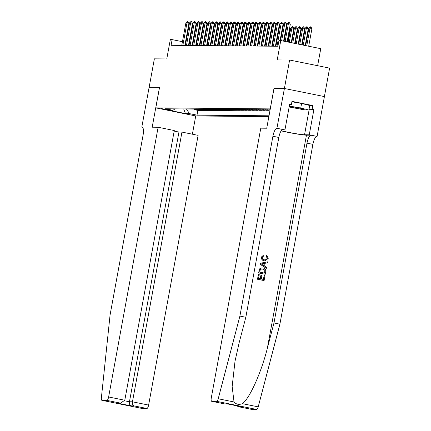 <?xml version="1.0" encoding="UTF-8"?>
<svg xmlns="http://www.w3.org/2000/svg" width="431" height="431" viewBox="0 0 431 431"><rect width="100%" height="100%" fill="white"/><g stroke="black" fill="none" stroke-linecap="round" stroke-linejoin="round"><path stroke-width="0.65" d="M270.183 109.404L269.844 109.431L270.151 109.571M317.631 65.706L320.761 48.676L280.764 40.579L278.954 40.562L277.909 46.252L171.08 45.309L172.125 39.614L170.315 39.598L166.765 58.95L154.363 58.837L149.142 87.288L159.551 87.38L155.79 107.863L270.28 108.887M324.392 96.576L329.613 68.13L289.621 60.033L284.395 88.484L273.987 88.393L270.226 108.876M155.79 107.863L195.782 115.961L268.863 116.607M193.212 109.011L196.428 109.663L194.257 109.646L194.333 109.237M194.661 109.027L197.877 109.679L197.953 109.269M197.877 109.679L200.049 109.695L196.832 109.043M200.453 109.075L203.674 109.727L201.498 109.706L201.573 109.302M204.078 109.108L207.295 109.76L205.118 109.738L205.194 109.334M207.699 109.14L210.915 109.792L208.744 109.77L208.814 109.366M211.319 109.172L214.536 109.824L212.364 109.803L212.44 109.399M214.94 109.205L218.156 109.857L215.985 109.835L216.06 109.431M218.56 109.237L221.776 109.889L219.605 109.867L219.681 109.463M222.186 109.269L225.402 109.921L223.226 109.9L223.301 109.496M225.806 109.302L229.023 109.953L226.846 109.932L226.921 109.528M229.427 109.334L232.643 109.986L230.472 109.964L230.542 109.56M233.047 109.366L236.263 110.013L234.092 109.997L234.168 109.593M236.667 109.393L239.884 110.045L237.713 110.029L237.788 109.625M240.288 109.426L243.504 110.077L241.333 110.061L241.408 109.652M243.914 109.458L247.13 110.11L244.953 110.094L245.029 109.684M247.534 109.49L250.75 110.142L248.579 110.126L248.649 109.716M251.154 109.522L254.371 110.174L252.2 110.158L252.275 109.749M254.775 109.555L257.991 110.207L255.82 110.191L255.895 109.781M258.395 109.587L261.612 110.239L259.44 110.217L259.516 109.813M262.016 109.619L265.237 110.271L263.061 110.25L263.136 109.846M265.641 109.652L268.858 110.304L266.681 110.282L266.757 109.878M167.804 109.813L160.919 108.488L167.804 109.813L167.864 109.479M270.092 109.9L165.439 108.768L173.003 110.298L175.034 108.849M186.429 108.951L189.435 113.628L196.999 115.158L269.009 115.794M189.435 113.628L185.449 113.59L169.022 110.266L173.003 110.298M194.257 109.646L197.877 110.379L269.887 111.015M270.027 110.261L267.085 109.663M266.681 110.282L263.465 109.63M263.061 110.25L259.845 109.598M259.44 110.217L256.224 109.571M255.82 110.191L252.604 109.539M252.2 110.158L248.983 109.506M248.579 110.126L245.358 109.474M244.953 110.094L241.737 109.442M241.333 110.061L238.117 109.409M237.713 110.029L234.496 109.377M234.092 109.997L230.876 109.345M230.472 109.964L227.256 109.312M226.846 109.932L223.63 109.28M223.226 109.9L220.009 109.248M219.605 109.867L216.389 109.215M215.985 109.835L212.769 109.183M212.364 109.803L209.148 109.151M208.744 109.77L205.528 109.118M205.118 109.738L201.902 109.091M201.498 109.706L198.282 109.059M280.764 40.579L277.214 59.925L289.621 60.033M185.939 42.41L185.432 42.313M182.437 41.705L172.125 39.614M276.384 43.676L275.867 43.671M272.764 43.644L272.241 43.639M269.143 43.612L268.621 43.606M265.523 43.579L265 43.574M261.897 43.547L261.38 43.542M258.277 43.515L257.76 43.515M254.656 43.483L254.134 43.483M251.036 43.456L250.513 43.45M247.416 43.423L246.893 43.418M243.795 43.391L243.273 43.386M240.169 43.359L239.652 43.353M236.549 43.326L236.032 43.321M232.929 43.294L232.406 43.289M229.308 43.262L228.786 43.256M225.688 43.229L225.165 43.224M222.062 43.197L221.545 43.192M218.442 43.165L217.924 43.159M214.821 43.132L214.304 43.127M211.201 43.1L210.678 43.095M207.58 43.068L207.058 43.062M203.96 43.035L203.437 43.035M200.334 43.003L199.817 43.003M196.714 42.971L196.197 42.971M193.093 42.944L192.576 42.938M189.473 42.911L188.95 42.906M197.877 110.379L196.999 115.158M183.692 108.93L185.449 113.59M181.758 45.4L185.896 22.865L187.253 21.55L187.792 21.555L186.984 22.87L188.929 23.269L184.861 45.427M185.896 22.865L186.984 22.87L182.846 45.411M187.792 21.555L188.929 23.269M210.414 27.616L209.913 27.514M210.069 26.674L210.447 27.444M291.938 106.748A7.532 0.426 -169.6 0 0 289.481 106.576A7.532 0.426 -169.6 0 0 293.441 107.728A7.532 0.426 -169.6 0 0 301.754 109.188A7.532 0.426 -169.6 0 0 304.227 109.28A7.532 0.426 -169.6 0 0 299.588 108.068A7.532 0.426 -169.6 0 0 291.938 106.748M291.895 101.791L301.592 103.451L309.744 105.476L308.903 110.029L304.997 109.997L289.147 106.99M289.32 106.048L300.752 108.003L308.903 110.029M301.592 103.451L300.752 108.003M158.123 127.264L108.623 396.978L124.785 400.248L174.286 130.534L158.123 127.264L152.186 127.21L159.497 87.38L149.121 87.288L141.81 127.118L142.424 127.242M174.183 131.099L178.951 132.064L181.957 132.091L198.12 135.361L148.614 405.075A3.475 1.067 101.4 0 1 146.901 408.48L141.961 408.437A3.475 1.067 101.4 0 1 141.896 408.432L101.905 400.334A3.475 1.067 -78.6 0 1 101.387 397.732L110.083 314.921L143.081 135.108A8.114 2.494 -78.6 0 0 142.16 127.14A8.114 2.494 -78.6 0 0 142.009 127.123L141.81 127.118M146.901 408.48L133.987 405.867L130.981 405.84L116.823 402.974L119.829 402.996L106.91 400.383L101.969 400.34L141.961 408.437M195.733 115.95L192.382 134.203M181.957 132.091L132.457 401.805L148.614 405.075M106.91 400.383A3.475 1.067 -78.6 0 0 108.623 396.978M178.951 132.064L129.451 401.778L132.457 401.805C132.215 403.906 132.726 405.259 133.987 405.867M130.981 405.84C129.72 405.232 129.208 403.879 129.451 401.778L124.624 400.798M116.823 402.974L120.621 403.06L124.785 400.248M119.829 402.996L120.621 403.06M264.262 275.409L265.011 275.56L264.095 280.549L257.609 279.234L258.492 274.418L259.241 274.574L258.535 278.426L260.529 278.83L261.191 275.237L261.94 275.387L261.278 278.981L263.524 279.433L264.262 275.409L263.314 279.39M261.191 275.237L260.906 275.237L260.254 278.771M258.492 274.418L257.447 279.234A15.096 0.851 -169.6 0 0 263.934 280.549L264.095 280.549M262.075 267.877L259.952 268.508L259.343 269.407L258.605 272.931A15.096 0.851 -169.6 0 0 265.092 274.245L258.767 272.931L259.51 269.407L260.157 268.513L262.075 267.877L263.002 267.98C265.081 268.389 265.981 269.661 265.701 271.799L265.254 274.245M266.617 255.093L268.265 258.314L265.173 260.89L264.305 260.798C262.323 260.351 261.423 259.079 261.606 256.989L263.977 254.737L263.993 255.739L262.35 257.188C262.269 258.702 262.98 259.581 264.483 259.834L265.324 259.931L267.5 258.255L266.223 256.009L266.617 255.093L266.342 255.087L265.949 256.009L267.29 258.255L266.353 259.634M263.977 254.737L261.45 256.989C261.224 259.079 262.08 260.346 264.02 260.793L265.173 260.89M281.168 130.841A15.096 0.851 -169.6 0 0 295.267 133.702A15.096 0.851 -169.6 0 0 306.452 135.172L310.977 135.21L317.097 136.411L324.408 96.582L284.417 88.484L274.041 88.393L266.73 128.222L260.793 128.169L211.287 397.883A3.475 1.067 -78.6 0 0 211.686 401.304A3.475 1.067 -78.6 0 0 211.75 401.309L216.691 401.353A3.475 1.067 -78.6 0 0 218.221 398.767L239.905 316.068L272.909 136.255A8.114 2.494 101.4 0 1 276.907 128.314L284.417 88.484M239.905 316.068L245.826 317.264L239.178 342.623L235.014 361.248L232.153 386.58L234.038 401.967C236.204 404.402 238.989 404.968 242.4 403.658C249.49 398.75 261.267 372.621 267.333 348.323L273.981 322.964L306.985 143.157A8.114 2.494 101.4 0 1 310.977 135.21M267.527 261.843L260.383 263.239L260.184 264.327L266.336 268.351L260.346 264.327L260.545 263.239L267.527 261.843L267.344 262.867L265.205 263.239L264.672 266.148L266.52 267.328L266.336 268.351M273.981 322.964L279.897 324.166L312.901 144.353A8.114 2.494 101.4 0 1 316.898 136.411M276.907 128.314L282.822 129.51A8.114 2.494 101.4 0 0 278.825 137.457L245.826 317.264M211.75 401.309L224.664 403.922L227.67 403.949L241.829 406.816L238.822 406.789L251.742 409.407L256.682 409.45L216.691 401.353M242.4 403.658L258.217 406.864L279.897 324.166M277.106 128.314L284.939 129.903L289.621 104.41L291.351 104.76L289.557 104.744M309.727 105.541L312.836 105.568L291.976 101.344L291.351 104.76M312.836 105.568L312.211 108.984L313.94 109.334L309.259 134.828L317.097 136.411M281.287 130.668A13.038 0.738 -169.6 0 0 293.673 133.303A13.038 0.738 -169.6 0 0 304.534 134.784L309.259 134.828M284.939 129.903L281.993 129.876M258.217 406.864A3.475 1.067 101.4 0 1 256.682 409.45M313.94 109.334L309.216 109.291A13.038 0.738 10.4 0 1 309.043 109.291M309.102 108.957L312.211 108.984M224.664 403.922L227.934 404.009M241.829 406.816L241.322 406.713M238.822 406.789L236.36 405.716M266.223 256.009L265.949 256.009M264.305 260.798L264.02 260.793M262.307 264.645L263.977 265.706L264.402 263.373L261.197 263.934L262.307 264.645M264.106 263.427L263.718 265.544M264.682 273.13L264.779 270.016L261.956 268.842L260.286 269.634L259.694 272.123L264.682 273.13M264.941 271.724L264.472 273.087M264.779 270.016L264.726 271.719M262.813 268.939L264.537 270.016M185.384 45.433L189.516 22.897L190.874 21.582L191.418 21.588L190.604 22.902L192.549 23.301L188.482 45.46M189.516 22.897L190.604 22.902L186.467 45.444M191.418 21.588L192.549 23.301M189.004 45.465L193.142 22.929L194.494 21.615L195.038 21.62L194.225 22.935L196.17 23.328L192.102 45.492M193.142 22.929L194.225 22.935L190.087 45.476M195.038 21.62L196.17 23.328M192.625 45.497L196.762 22.962L198.115 21.647L198.659 21.652L197.845 22.967L199.795 23.36L195.728 45.524M196.762 22.962L197.845 22.967L193.713 45.508M198.659 21.652L199.795 23.36M196.245 45.53L200.383 22.988L201.735 21.679L202.279 21.685L201.471 22.999L203.416 23.393L199.348 45.557M200.383 22.988L201.471 22.999L197.333 45.541M202.279 21.685L203.416 23.393M214.035 27.649L213.534 27.546M213.69 26.7L214.067 27.476M217.66 27.681L217.154 27.579M217.31 26.733L217.693 27.509M221.281 27.713L220.774 27.611M220.931 26.765L221.313 27.536M224.901 27.746L224.4 27.643M224.551 26.797L224.934 27.568M199.865 45.562L204.003 23.021L205.355 21.712L205.899 21.717L205.091 23.032L207.036 23.425L202.969 45.589M204.003 23.021L205.091 23.032L200.954 45.573M205.899 21.717L207.036 23.425M228.522 27.778L228.021 27.676M228.177 26.83L228.554 27.6M203.491 45.594L207.623 23.053L208.981 21.744L209.52 21.749L208.712 23.064L210.657 23.457L206.589 45.621M207.623 23.053L208.712 23.064L204.574 45.605M209.52 21.749L210.657 23.457M232.142 27.81L231.641 27.708M231.797 26.862L232.174 27.632M207.112 45.627L211.249 23.085L212.602 21.776L213.146 21.776L212.332 23.096L214.277 23.489L210.209 45.654M211.249 23.085L212.332 23.096L208.195 45.632M213.146 21.776L214.277 23.489M235.762 27.843L235.261 27.74M235.418 26.894L235.795 27.665M210.732 45.659L214.87 23.118L216.222 21.803L216.766 21.809L215.953 23.129L217.897 23.522L213.83 45.686M214.87 23.118L215.953 23.129L211.82 45.664M216.766 21.809L217.897 23.522M239.388 27.875L238.882 27.773M239.038 26.927L239.42 27.697M214.352 45.691L218.49 23.15L219.842 21.836L220.386 21.841L219.578 23.161L221.523 23.554L217.456 45.718M218.49 23.15L219.578 23.161L215.441 45.697M220.386 21.841L221.523 23.554M243.009 27.907L242.502 27.805M242.658 26.959L243.041 27.729M217.973 45.718L222.11 23.182L223.463 21.868L224.007 21.873L223.199 23.193L225.144 23.586L221.076 45.751M222.11 23.182L223.199 23.193L219.061 45.729M224.007 21.873L225.144 23.586M246.629 27.934L246.128 27.837M246.279 26.991L246.661 27.762M221.593 45.751L225.731 23.215L227.089 21.9L227.627 21.906L226.819 23.226L228.764 23.619L224.696 45.783M225.731 23.215L226.819 23.226L222.682 45.761M227.627 21.906L228.764 23.619M250.249 27.967L249.748 27.864M249.905 27.024L250.282 27.794M225.219 45.783L229.351 23.247L230.709 21.933L231.253 21.938L230.44 23.258L232.384 23.651L228.317 45.81M229.351 23.247L230.44 23.258L226.302 45.794M231.253 21.938L232.384 23.651M253.87 27.999L253.369 27.896M253.525 27.056L253.902 27.826M228.839 45.815L232.977 23.279L234.329 21.965L234.873 21.97L234.06 23.29L236.005 23.683L231.937 45.842M232.977 23.279L234.06 23.29L229.922 45.826M234.873 21.97L236.005 23.683M257.49 28.031L256.989 27.929M257.145 27.088L257.522 27.859M232.46 45.848L236.597 23.312L237.95 21.997L238.494 22.003L237.68 23.322L239.631 23.716L235.563 45.875M236.597 23.312L237.68 23.322L233.548 45.858M238.494 22.003L239.631 23.716M261.116 28.063L260.61 27.961M260.766 27.121L261.148 27.891M236.08 45.88L240.218 23.344L241.57 22.029L242.114 22.035L241.306 23.355L243.251 23.748L239.183 45.907M240.218 23.344L241.306 23.355L237.169 45.891M242.114 22.035L243.251 23.748M264.736 28.096L264.235 27.993M264.386 27.153L264.769 27.923M239.701 45.912L243.838 23.376L245.191 22.062L245.735 22.067L244.927 23.382L246.871 23.78L242.804 45.939M243.838 23.376L244.927 23.382L240.789 45.923M245.735 22.067L246.871 23.78M268.357 28.128L267.856 28.026M268.007 27.185L268.389 27.956M243.321 45.945L247.459 23.409L248.816 22.094L249.355 22.1L248.547 23.414L250.492 23.813L246.424 45.972M247.459 23.409L248.547 23.414L244.409 45.955M249.355 22.1L250.492 23.813M271.977 28.16L271.476 28.058M271.632 27.212L272.009 27.988M246.947 45.977L251.079 23.441L252.437 22.126L252.981 22.132L252.167 23.446L254.112 23.84L250.045 46.004M251.079 23.441L252.167 23.446L248.03 45.988M252.981 22.132L254.112 23.84M275.598 28.193L275.097 28.09M275.253 27.245L275.63 28.015M250.567 46.009L254.705 23.468L256.057 22.159L256.601 22.164L255.788 23.479L257.733 23.872L253.665 46.036M254.705 23.468L255.788 23.479L251.65 46.02M256.601 22.164L257.733 23.872M279.223 28.225L278.717 28.123M278.873 27.277L279.25 28.047M254.188 46.042L258.325 23.5L259.677 22.191L260.222 22.197L259.408 23.511L261.358 23.904L257.291 46.069M258.325 23.5L259.408 23.511L255.276 46.052M260.222 22.197L261.358 23.904M282.844 28.257L282.337 28.155M282.494 27.309L282.876 28.08M257.808 46.074L261.946 23.533L263.298 22.223L263.842 22.229L263.034 23.543L264.979 23.937L260.911 46.101M261.946 23.533L263.034 23.543L258.896 46.085M263.842 22.229L264.979 23.937M286.464 28.29L285.963 28.187M286.114 27.342L286.496 28.112M261.428 46.106L265.566 23.565L266.918 22.256L267.462 22.256L266.654 23.576L268.599 23.969L264.532 46.133M265.566 23.565L266.654 23.576L262.517 46.117M267.462 22.256L268.599 23.969M287.714 41.985L290.214 28.349L289.584 28.22M289.74 27.374L290.214 28.349M265.054 46.139L269.186 23.597L270.544 22.288L271.083 22.288L270.275 23.608L272.22 24.001L268.152 46.165M269.186 23.597L270.275 23.608L266.137 46.144M271.083 22.288L272.22 24.001M291.211 42.691L293.84 28.381L291.889 27.983L290.806 27.977L288.215 42.082M290.806 27.977L292.159 26.663L292.703 26.668L293.84 28.381M289.266 42.297L291.889 27.983L292.703 26.668M268.675 46.171L272.807 23.63L274.164 22.315L274.709 22.32L273.895 23.64L275.84 24.034L271.772 46.198M272.807 23.63L273.895 23.64L269.758 46.176M274.709 22.32L275.84 24.034M294.707 43.396L297.46 28.408L295.515 28.015L294.427 28.01L291.712 42.793M294.427 28.01L295.779 26.695L296.323 26.7L297.46 28.408M292.762 43.003L295.515 28.015L296.323 26.7M272.295 46.203L276.433 23.662L277.785 22.347L278.329 22.353L277.516 23.673L279.46 24.066L275.393 46.23M276.433 23.662L277.516 23.673L273.383 46.209M278.329 22.353L279.46 24.066M275.915 46.23L280.053 23.694L281.405 22.38L281.949 22.385L281.136 23.705L283.086 24.098L280.058 40.568M280.053 23.694L281.136 23.705L277.004 46.241M281.949 22.385L283.086 24.098M280.581 40.573L283.673 23.727L285.026 22.412L285.57 22.417L284.762 23.737L286.707 24.131L283.582 41.144M283.673 23.727L284.762 23.737L281.637 40.751M285.57 22.417L286.707 24.131M298.204 44.107L301.08 28.441L298.047 28.042L295.208 43.499M298.047 28.042L299.4 26.727L299.944 26.733L301.08 28.441M296.259 43.714L299.136 28.047L299.944 26.733M301.7 44.813L304.701 28.473L302.756 28.08L301.668 28.069L298.71 44.21M301.668 28.069L303.025 26.76L303.564 26.765L304.701 28.473M299.755 44.42L302.756 28.08L303.564 26.765M305.202 45.524L308.321 28.505L305.288 28.101L302.206 44.916M305.288 28.101L306.646 26.792L307.19 26.797L308.321 28.505M303.252 45.131L306.376 28.112L307.19 26.797M284.083 41.247L287.294 23.759L288.646 22.444L289.19 22.45L288.382 23.77L290.327 24.163L287.078 41.855M287.294 23.759L288.382 23.77L285.133 41.462M289.19 22.45L290.327 24.163M308.698 46.23L311.942 28.538L309.997 28.144L308.914 28.134L305.703 45.627M308.914 28.134L310.266 26.824L310.81 26.83L311.942 28.538M306.753 45.837L309.997 28.144L310.81 26.83M142.3 127.183L142.009 127.123M267.333 348.323L306.452 135.172M306.985 143.157L312.901 144.353M278.825 137.457L272.909 136.255M218.221 398.767L234.038 401.967M309.216 109.291L304.534 134.784M211.686 401.304L224.793 403.955M241.575 406.772L227.8 403.982M238.569 406.745L251.677 409.402"/></g></svg>
